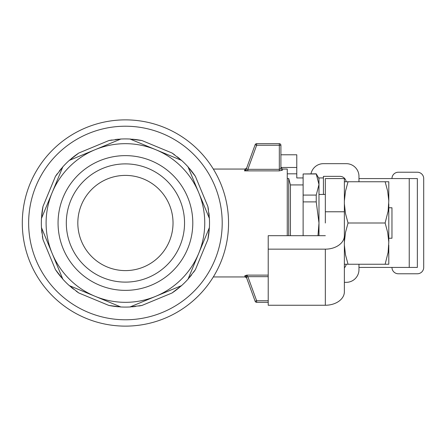 <?xml version="1.0" encoding="UTF-8"?>
<svg xmlns="http://www.w3.org/2000/svg" width="446" height="446" viewBox="0 0 446 446"><rect width="100%" height="100%" fill="white"/><g stroke="black" fill="none" stroke-linecap="round" stroke-linejoin="round"><path stroke-width="0.67" d="M287.257 235.694L287.257 169.056L282.496 169.056L280.908 167.473L280.908 168.594A1.589 1.555 180 0 0 282.496 170.149L279.324 170.868L247.87 170.868L244.765 170.149L244.497 170.868L247.865 170.868L247.87 169.335L246.259 169.134C246.8 167.646 246.8 167.646 246.259 169.134A1.589 1.55 20 0 1 244.765 170.149L245.172 169.056L213.322 169.056M268.219 276.665L247.87 276.665L246.755 275.132L244.765 275.851L245.172 276.944L213.322 276.944M280.908 168.594L280.908 145.257L280.908 168.594L279.324 169.335L279.324 170.868M255.145 144.716L256.634 145.257L256.634 143.673A1.589 1.589 0 0 0 255.145 144.716L246.259 169.134M256.634 143.673L279.324 143.673A1.589 1.589 0 0 1 280.908 145.257A1.589 1.589 0 0 0 279.324 143.673L279.324 145.257L280.908 145.257A1.589 1.589 0 0 0 279.324 143.673L256.634 143.673M256.634 302.327L268.219 302.327L256.634 302.327A1.589 1.589 0 0 1 255.145 301.284A1.589 1.589 0 0 0 256.634 302.327A1.589 1.589 0 0 1 255.145 301.284A1.589 1.589 0 0 0 256.634 302.327L256.634 300.743L255.145 301.284L246.253 276.86L246.755 275.132L268.219 275.132M268.219 300.743L256.634 300.743L247.87 276.665L246.382 277.206M244.765 275.851A1.589 1.55 160 0 1 246.253 276.86M325.335 211.778L344.373 211.778L344.373 178.578L325.335 178.578L325.335 223M388.795 207.769L388.795 238.231L391.967 238.231L391.967 207.769L388.795 207.769M316.236 195.08L303.124 195.08L303.124 201.893L316.236 201.893L316.236 195.08L318.985 184.527L318.985 178.578L316.236 173.817L318.985 184.527L316.236 173.973L303.124 173.973L316.236 173.817M318.985 235.694L318.985 184.527M303.124 235.694L303.124 201.893M303.124 195.08L303.124 173.973M303.124 184.923L290.43 184.923L290.43 235.694M290.43 184.923L288.729 178.578L288.729 235.694M317.959 235.694L318.985 223L316.236 201.893M209.336 217.531A84.088 84.088 0 0 1 209.391 218.406A84.088 84.088 0 0 1 209.391 227.594L207.869 239.552A84.088 84.088 0 0 0 209.224 229.952M180.892 159.802A84.088 84.088 0 0 1 181.55 160.382L155.782 149.711A79.327 79.327 0 0 1 198.715 192.644L209.391 218.406L207.869 206.448A84.088 84.088 0 0 1 208.449 209.67M208.906 212.898A84.088 84.088 0 0 1 209.23 216.07M188.625 278.466A84.088 84.088 0 0 1 188.045 279.124L209.391 227.594A84.088 84.088 0 0 1 209.336 228.48M193.558 272.283A84.088 84.088 0 0 0 195.426 269.59L188.045 279.124A84.088 84.088 0 0 1 181.55 285.618L172.017 293A84.088 84.088 0 0 0 179.766 287.168M191.596 274.887A84.088 84.088 0 0 1 189.583 277.356M209.391 218.406L198.715 192.644A79.327 79.327 0 0 1 155.782 296.289L181.55 285.618A84.088 84.088 0 0 1 180.881 286.209M174.709 154.868A84.088 84.088 0 0 0 172.017 153L181.55 160.382A84.088 84.088 0 0 1 188.045 166.876L195.426 176.41A84.088 84.088 0 0 0 189.595 168.66M177.313 156.83A84.088 84.088 0 0 1 179.783 158.843M198.715 192.644L188.045 166.876A84.088 84.088 0 0 1 188.636 167.545M119.957 139.091A84.088 84.088 0 0 1 120.833 139.035A84.088 84.088 0 0 1 130.02 139.035L141.979 140.557A84.088 84.088 0 0 0 132.378 139.202M62.228 167.534A84.088 84.088 0 0 1 62.808 166.876L52.137 192.644A79.327 79.327 0 0 1 95.07 149.711L120.833 139.035L108.874 140.557A84.088 84.088 0 0 1 112.097 139.977M115.324 139.52A84.088 84.088 0 0 1 118.497 139.197M57.294 173.717A84.088 84.088 0 0 0 55.427 176.41L62.808 166.876A84.088 84.088 0 0 1 69.303 160.382L95.07 149.711A79.327 79.327 0 0 1 155.782 149.711L130.02 139.035A84.088 84.088 0 0 1 130.907 139.091M69.972 159.791A84.088 84.088 0 0 0 69.303 160.382L78.836 153A84.088 84.088 0 0 0 71.087 158.832M59.257 171.113A84.088 84.088 0 0 1 61.269 168.644M41.517 228.469A84.088 84.088 0 0 1 41.467 218.406L42.983 206.448A84.088 84.088 0 0 0 41.629 216.048M76.143 291.132A84.088 84.088 0 0 0 78.836 293L69.303 285.618L95.07 296.289A79.327 79.327 0 0 1 52.137 253.356L41.467 227.594L42.983 239.552A84.088 84.088 0 0 1 42.403 236.33M41.946 233.102A84.088 84.088 0 0 1 41.623 229.93M69.303 285.618A84.088 84.088 0 0 1 62.808 279.124L52.137 253.356A79.327 79.327 0 0 1 52.137 192.644L41.467 218.406A84.088 84.088 0 0 1 41.517 217.52M62.217 278.455A84.088 84.088 0 0 0 62.808 279.124L55.427 269.59A84.088 84.088 0 0 0 61.258 277.34M73.54 289.17A84.088 84.088 0 0 1 71.07 287.157M130.895 306.909A84.088 84.088 0 0 1 130.02 306.965A84.088 84.088 0 0 1 120.833 306.965L108.874 305.443A84.088 84.088 0 0 0 118.474 306.798M95.07 296.289L120.833 306.965L95.07 296.289A79.327 79.327 0 0 0 155.782 296.289L130.02 306.965L141.979 305.443A84.088 84.088 0 0 1 138.756 306.023M135.528 306.48A84.088 84.088 0 0 1 132.356 306.803M120.833 306.965A84.088 84.088 0 0 1 119.946 306.909M125.426 155.632A67.368 67.368 0 0 1 183.769 256.684A67.368 67.368 0 0 1 67.084 256.684A67.368 67.368 0 0 1 125.426 155.632M130.02 306.965L133.861 305.371M41.467 227.594L43.056 231.435M62.808 166.876L52.137 192.644M42.258 216.483L41.467 218.406M120.833 139.035L116.991 140.629M181.55 160.382L155.782 149.711M131.944 139.832L130.02 139.035M188.842 168.8L188.045 166.876M188.045 279.124L198.715 253.356M208.594 229.517L209.391 227.594M125.426 326.126A103.126 103.126 0 0 1 22.3 223A103.126 103.126 0 0 1 125.426 119.874A103.126 103.126 0 0 1 228.553 223A103.126 103.126 0 0 1 125.426 326.126A103.126 103.126 0 0 1 22.3 223A103.126 103.126 0 0 1 125.426 119.874A103.126 103.126 0 0 1 228.553 223A103.126 103.126 0 0 1 125.426 326.126M125.426 270.599A47.599 47.599 0 0 1 77.827 223A47.599 47.599 0 0 1 125.426 175.401A47.599 47.599 0 0 1 173.026 223A47.599 47.599 0 0 1 125.426 270.599M125.426 163.883A59.117 59.117 0 0 1 184.544 223A59.117 59.117 0 0 1 125.426 282.117A59.117 59.117 0 0 1 66.309 223A59.117 59.117 0 0 1 125.426 163.883M268.219 305.248L268.219 249.152L325.335 249.152L325.335 305.248L268.219 305.248M325.335 235.694L268.219 235.694L268.219 249.152M417.356 267.422L417.356 178.578L417.356 267.422L358.969 267.422M344.373 211.778L344.373 291.784A19.039 13.464 180 0 1 325.335 305.248M417.356 178.578L358.969 178.578M344.752 267.422L344.373 267.422M344.752 178.578L344.373 178.578M344.373 235.694A19.039 13.464 180 0 1 325.335 249.152M391.967 178.578A6.344 6.344 0 0 1 398.317 172.228L417.356 172.228A6.344 6.344 0 0 1 423.7 178.578L423.7 267.422A6.344 6.344 0 0 1 417.356 273.772L398.317 273.772A6.344 6.344 0 0 1 391.967 267.422M358.969 264.249L358.969 269.646A12.694 12.694 0 0 1 346.274 282.335L344.373 282.335M358.969 181.751L358.969 176.354A12.694 12.694 0 0 0 346.274 163.665L323.428 163.665A12.694 12.694 0 0 0 310.996 173.817M346.202 181.751A6.344 6.344 0 0 0 339.93 176.354L323.428 176.354L323.428 194.439M346.202 264.249A6.344 6.344 0 0 1 344.373 267.829M280.908 154.779L296.774 154.779L296.774 167.473L280.908 167.473M323.428 177.943L318.622 177.943M296.774 167.473L296.774 177.943L303.124 177.943M388.795 181.751L388.795 200.895L387.68 191.211L385.132 181.751L388.795 181.751M388.795 203.85L388.795 242.15L387.68 232.466L385.132 223L388.115 211.125L388.795 200.895M388.795 245.105L388.795 264.249L385.132 264.249L388.109 252.38L388.795 242.15M344.373 181.751L385.132 181.751M344.373 245.105L345.488 254.789L348.036 264.249L385.132 264.249M348.036 264.249L344.373 264.249M348.036 181.751L345.488 191.217L344.373 200.895M344.373 203.85L345.488 213.534L348.036 223L385.132 223M348.036 223L345.488 232.466L344.373 242.15M282.496 170.149L282.496 169.056M279.324 169.335L279.324 145.257L256.634 145.257L247.87 169.335L279.324 169.335M125.426 126.218A96.782 96.782 0 0 1 209.241 271.391A96.782 96.782 0 0 1 41.612 271.391A96.782 96.782 0 0 1 125.426 126.218M42.983 239.552L55.427 269.59M55.427 176.41L42.983 206.448M108.874 140.557L78.836 153M172.017 153L141.979 140.557M207.869 206.448L195.426 176.41M195.426 269.59L207.869 239.552M141.979 305.443L172.017 293M78.836 293L108.874 305.443M409.233 178.578L409.233 267.422M296.774 173.817L287.257 173.817M245.172 169.062L246.66 168.019M245.172 276.938L246.666 277.981M318.985 194.439L325.335 194.439M288.729 178.578L287.257 178.578"/></g></svg>
